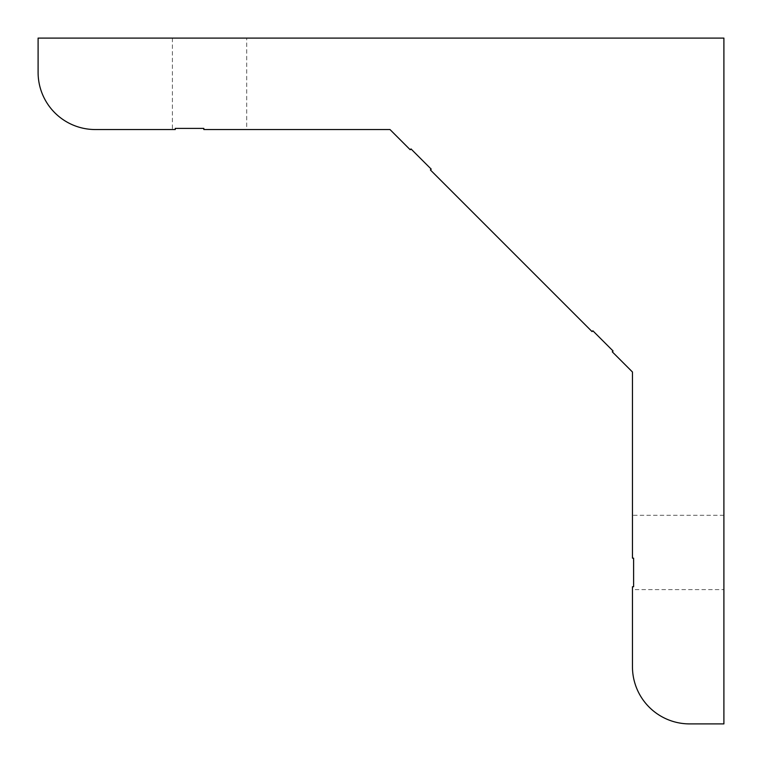 <?xml version="1.0" encoding="UTF-8"?>
<svg xmlns="http://www.w3.org/2000/svg" width="762" height="762" viewBox="0 0 762 762"><rect width="100%" height="100%" fill="white"/><g stroke="black" fill="none" stroke-linecap="round" stroke-linejoin="round"><path stroke-width="0.57" stroke-dasharray="3.81 2.86" d="M632.46 586.74L633.603 586.74L632.46 586.74L633.603 586.74L633.603 558.165L632.46 558.165L632.46 372.008L612.257 351.806L613.067 350.996L592.855 330.784L592.045 331.594L430.406 169.955L431.216 169.145L411.004 148.933L410.194 149.743L389.992 129.54L203.835 129.54L203.835 128.397L203.835 129.54L203.835 128.397L175.26 128.397L175.26 129.54L175.26 128.397L175.26 129.54L95.25 129.54A57.15 57.15 0 0 1 38.1 72.39L38.1 38.1L723.9 38.1L723.9 723.9L689.61 723.9A57.15 57.15 0 0 1 632.46 666.75L632.46 586.74L632.46 589.597L723.9 589.597L723.9 515.303L723.9 589.597M246.697 38.1L172.403 38.1L246.697 38.1L246.697 129.54M172.403 38.1L172.403 129.54M203.835 128.397L175.26 128.397M633.603 558.165L632.46 558.165L633.603 558.165L633.603 586.74L633.603 558.165M723.9 515.303L632.46 515.303"/><path stroke-width="1.14" d="M632.46 589.597L632.46 586.74L633.603 586.74L633.603 558.165L632.46 558.165L632.46 372.008L612.257 351.806L613.067 350.996L592.855 330.784L592.045 331.594L430.406 169.955L431.216 169.145L411.004 148.933L410.194 149.743L389.992 129.54L203.835 129.54L246.697 129.54L203.835 129.54L203.835 128.397L175.26 128.397L203.835 128.397M632.46 586.74L632.46 666.75A57.15 57.15 0 0 0 689.61 723.9L723.9 723.9L723.9 38.1L38.1 38.1L38.1 72.39A57.15 57.15 0 0 0 95.25 129.54L175.26 129.54L172.403 129.54L175.26 129.54L175.26 128.397"/></g></svg>

